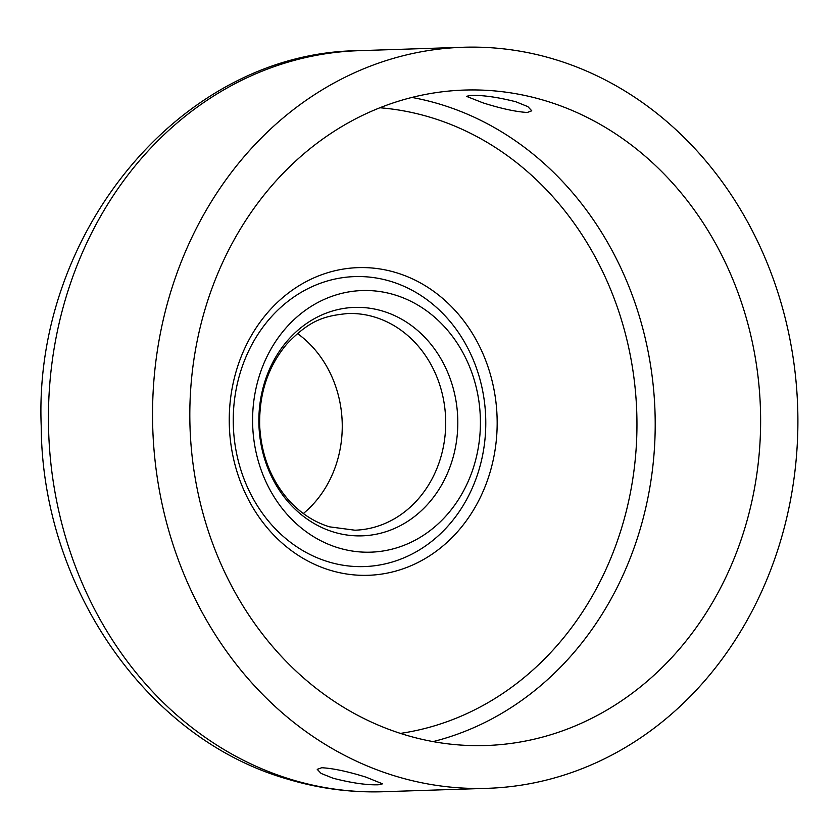 <?xml version="1.0" encoding="UTF-8"?>
<svg xmlns="http://www.w3.org/2000/svg" width="839" height="839" viewBox="0 0 839 839"><rect width="100%" height="100%" fill="white"/><g stroke="black" fill="none" stroke-linecap="round" stroke-linejoin="round"><path stroke-width="1.26" d="M482.907 102.83C500.904 108.535 515.681 111.755 527.238 112.478L531.758 110.811L527.878 106.637L515.849 101.76C497.6 97.156 482.582 95.038 470.784 95.415L466.432 96.328L482.907 102.83M333.167 778.256C351.363 782.923 366.37 785.105 378.19 784.79L382.553 783.836L366.108 777.187C348.101 771.544 333.303 768.388 321.736 767.727L317.226 769.353L321.138 773.443L333.167 778.256M330.22 570.268A153.915 133.946 -91.9 0 1 233.368 382.206A153.915 133.946 -91.9 0 1 396.197 272.665A153.915 133.946 -91.9 0 1 493.049 460.716A153.915 133.946 -91.9 0 1 330.22 570.268M404.943 734.807A327.902 285.354 -91.9 0 1 191.407 380.266A327.902 285.354 -91.9 0 1 464.481 90.067A327.902 285.354 -91.9 0 1 545.497 100.785A327.902 285.354 -91.9 0 1 759.043 455.315A327.902 285.354 -91.9 0 1 485.959 745.514A327.902 285.354 -91.9 0 1 404.943 734.807M554.684 59.38A370.723 322.627 -91.9 0 1 796.106 460.223A370.723 322.627 -91.9 0 1 487.365 788.324A370.723 322.627 -91.9 0 1 395.767 776.211A370.723 322.627 -91.9 0 1 154.334 375.369A370.723 322.627 -91.9 0 1 463.076 47.267A370.723 322.627 -91.9 0 1 554.684 59.38M394.55 294.825A130.874 113.894 88.1 0 0 256.094 387.975A130.874 113.894 88.1 0 0 338.453 547.888A130.874 113.894 88.1 0 0 476.909 454.738A130.874 113.894 88.1 0 0 394.55 294.825M328.416 561.836A145.074 126.249 88.1 0 0 481.901 458.587A145.074 126.249 88.1 0 0 390.607 281.338A145.074 126.249 88.1 0 0 237.133 384.587A145.074 126.249 88.1 0 0 328.416 561.836M297.436 333.513A108.409 94.346 -91.9 0 1 303.34 513.531M379.931 107.77A314.52 273.713 -91.9 0 1 430.617 117.397A314.52 273.713 -91.9 0 1 636.528 441.996A314.52 273.713 -91.9 0 1 400.434 733.391M411.959 97.45A327.902 285.354 -91.9 0 1 440.076 104.235A327.902 285.354 -91.9 0 1 655.186 428.383A327.902 285.354 -91.9 0 1 433.06 741.603M383.255 791.733A370.723 322.627 -91.9 0 1 291.657 779.62A370.723 322.627 -91.9 0 1 50.225 378.777A370.723 322.627 -91.9 0 1 358.977 50.676C181.539 52.154 33.141 232.676 41.216 425.939C41.919 586.094 145.892 738.603 287.441 779.085C318.81 788.545 350.754 792.761 383.255 791.733L487.365 788.324M382.836 311.133A114.282 99.463 88.1 0 0 261.925 392.474A114.282 99.463 88.1 0 0 333.838 532.115A114.282 99.463 88.1 0 0 454.748 450.774A114.282 99.463 88.1 0 0 382.836 311.133M374.582 317.048A108.409 94.346 88.1 0 0 347.797 313.503C326.077 315.842 310.64 318.799 286.581 344.326C267.956 366.674 258.999 393.785 259.681 425.656C261.181 454.214 270.441 478.576 287.462 498.744C299.617 512.619 313.671 521.994 329.622 526.85L354.897 530.206A108.409 94.346 88.1 0 0 445.184 434.256A108.409 94.346 88.1 0 0 374.582 317.048M463.076 47.267L358.977 50.676"/></g></svg>
